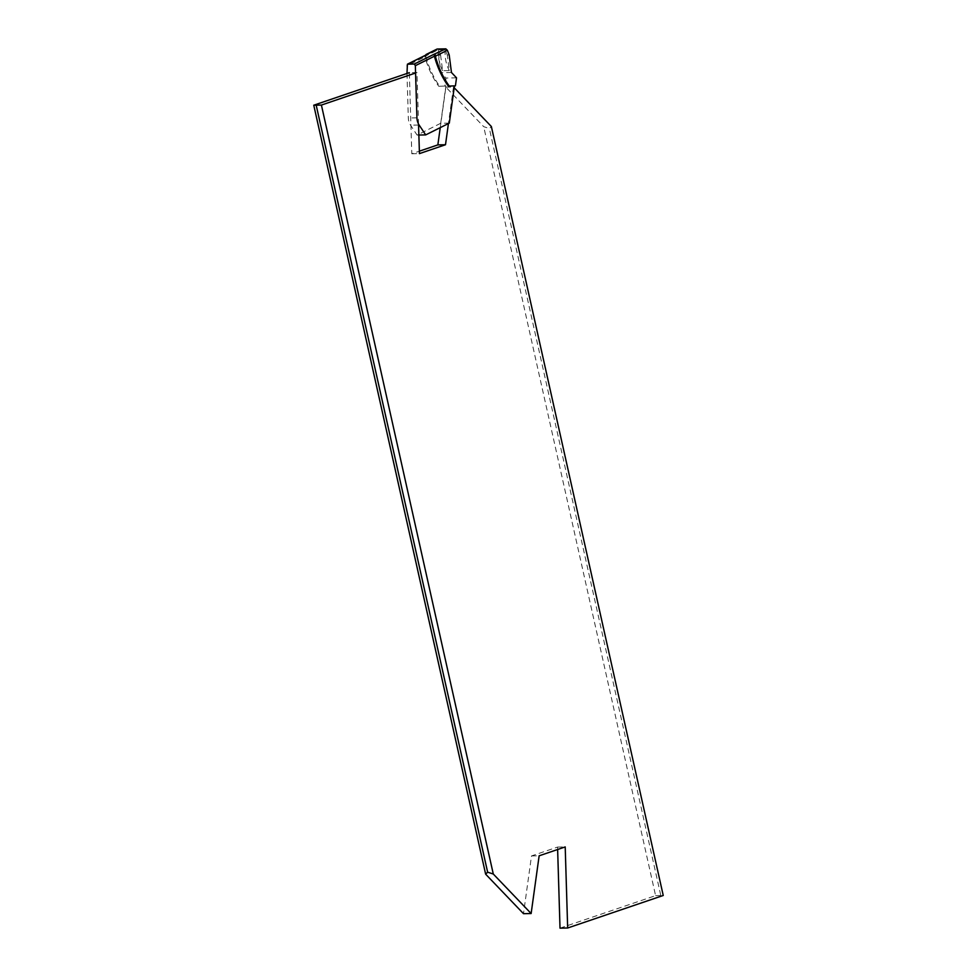 <?xml version="1.0" encoding="UTF-8"?>
<svg xmlns="http://www.w3.org/2000/svg" width="977" height="977" viewBox="0 0 977 977"><rect width="100%" height="100%" fill="white"/><g stroke="black" fill="none" stroke-linecap="round" stroke-linejoin="round"><path stroke-width="0.73" stroke-dasharray="4.88 3.66" d="M406.982 73.483L408.325 117.985A11.907 9.514 88.9 0 0 410.535 125.19L417.094 135.07L440.7 123.285L449.298 123.114M440.7 123.285L445.866 86.025L438.746 86.269A83.35 66.558 88.9 0 1 424.873 56.41L436.866 50.462L438.685 55.139L440.945 72.689L446.013 78.038L444.901 86.049M456.528 77.842L446.013 78.038M455.416 85.842L454.452 85.878M449.2 54.944L447.283 54.981L445.231 49.729L438.551 49.851L440.603 55.103L438.685 55.139M436.866 50.462L436.853 49.216M440.603 55.103L442.605 70.698L449.298 70.564L447.283 54.981M451.459 72.493L440.945 72.689M418.877 135.034L417.094 135.07M454.464 85.866L448.309 86.086M445.866 86.025L439.711 86.257A83.35 66.558 -91.1 0 1 425.825 56.397L406.75 65.85M439.711 86.257L438.746 86.269M445.231 49.729A31.435 25.109 88.9 0 0 449.298 70.564M438.551 49.851A31.435 25.109 88.9 0 0 442.605 70.698M424.958 55.506L424.848 56.312L425.801 56.3L426.485 54.81M557.635 849.501L557.562 847.071L531.5 855.937L523.501 913.678M418.535 124.03L416.984 72.542L409.339 72.677L411.793 153.755L419.365 151.179M440.248 127.633L445.866 87.148L483.713 126.668L489.367 128.512L491.358 126.521M560.016 928.15L655.591 895.628L483.713 126.668M445.866 87.148L453.499 87.002L454.195 87.735M453.499 87.002L448.431 123.542M415.567 73.019L416.984 72.542M655.591 895.628L663.236 895.482M660.721 895.103L489.367 128.512M411.793 153.755L419.438 153.609M557.562 847.071L565.207 846.925M531.5 855.937L539.145 855.803M416.923 117.814L408.325 117.985M418.571 125.044L410.535 125.19"/><path stroke-width="1.47" d="M406.982 73.483L407.409 64.201L414.346 64.018L434.167 54.187L434.423 56.226A83.35 66.558 88.9 0 0 448.309 86.086L455.416 85.842L456.528 77.842L451.459 72.493L449.2 54.944L447.368 50.267L435.376 56.214A83.35 66.558 88.9 0 0 449.261 86.074M454.452 85.878L449.298 123.114L425.691 134.899L419.133 125.032A11.907 9.514 -91.1 0 1 416.923 117.814L415.347 65.679L414.346 64.018M434.167 54.187L445.854 48.85L437.256 49.009L424.958 55.506M445.854 48.85L447.368 50.267M425.691 134.899L418.877 135.034M435.376 56.214L434.399 56.129M435.119 54.175L435.351 56.116M426.485 54.81L407.653 64.14M454.195 87.735L491.358 126.521L663.236 895.482L567.661 928.003L565.207 846.925L539.145 855.803L531.134 913.532L523.501 913.678L485.642 874.171L313.764 105.211L321.409 105.064L415.567 73.019M409.339 72.677L313.764 105.211M419.365 151.179L437.855 144.889L440.248 127.633M567.661 928.003L560.016 928.15L557.635 849.501M448.431 123.542L445.5 144.743L419.438 153.609L418.535 124.03M531.134 913.532L493.287 874.024L321.409 105.064M485.642 874.171L487.633 872.18L316.279 105.577M487.633 872.18L493.287 874.024M437.855 144.889L445.5 144.743M426.522 54.333L427.486 54.321M434.423 56.226L415.347 65.679M407.409 64.201L426.949 54.517M425.996 54.541L437.037 49.058"/></g></svg>
